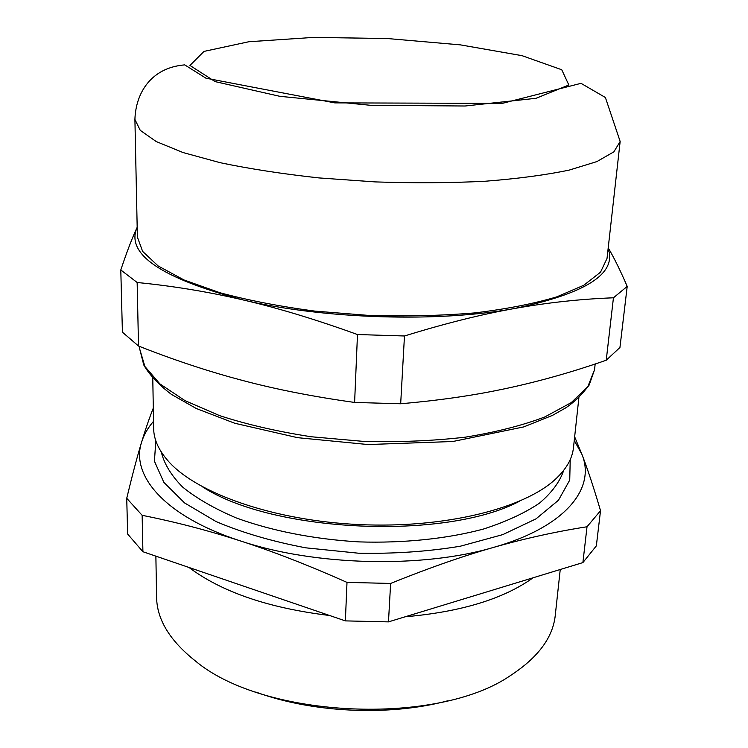 <?xml version="1.0" encoding="UTF-8"?>
<svg xmlns="http://www.w3.org/2000/svg" width="748" height="748" viewBox="0 0 748 748"><rect width="100%" height="100%" fill="white"/><g stroke="black" fill="none" stroke-linecap="round" stroke-linejoin="round"><path stroke-width="1.12" d="M608.124 248.663C617.137 273.572 585.955 293.506 514.577 308.485C547.639 302.594 580.588 299.032 613.444 297.798L606.235 360.227C572.837 371.878 539.972 381.19 507.63 388.175L501.525 389.456C471.156 395.804 437.543 400.573 400.676 403.77L404.472 335.983C444.995 323.463 481.693 314.3 514.577 308.485C439.16 322.669 322.669 319.097 242.791 299.864C160.755 278.022 125.514 253.909 137.071 227.523L137.071 227.523C132.303 237.612 126.879 251.758 120.793 269.972L122.41 332.187L138.511 346.025L137.155 282.501C172.695 285.97 207.907 291.748 242.791 299.864C277.527 307.886 315.75 319.443 357.479 334.534L354.608 402.443C313.421 396.711 275.909 389.343 242.081 380.33L230.421 377.17C200.445 368.783 169.815 358.404 138.511 346.025M606.235 360.227L619.942 347.483L627.207 286.4C620.288 270.383 613.958 257.536 608.218 247.859M404.472 335.983L357.479 334.534M627.207 286.4L613.444 297.798M400.676 403.77L354.608 402.443M620.157 141.475L607.03 258.406L600.522 272.188L583.767 285.269L556.671 296.9C533.661 303.744 506.331 309.083 474.681 312.916C441.124 315.703 405.94 316.554 369.138 315.45L314.964 311.121C279.976 306.484 248.28 300.35 219.884 292.73L184.055 279.986L158.118 265.942L142.625 251.403L137.389 237.088L134.911 119.437L140.241 130.33L156.21 141.55L183.036 152.545L220.183 162.699C249.654 168.861 282.566 173.938 318.929 177.921L375.197 181.904C413.429 183.195 449.913 182.989 484.657 181.278C517.401 178.744 545.591 175.013 569.228 170.086L596.941 161.568L613.865 151.844L620.157 141.475L605.394 97.511L581.018 83.337L502.226 103.392L334.786 102.878L205.943 78.194L184.728 64.88C151.152 67.638 135.753 92.817 134.911 119.437M137.155 282.501L120.793 269.972M582.888 562.599L388.474 621.878L390.624 583.44C428.445 568.134 462.816 556.11 493.745 547.34C524.816 538.495 555.904 531.632 587.021 526.76L582.888 562.599L596.343 545.872L600.522 510.697C593.762 487.668 587.563 468.893 581.925 454.391L574.651 436.795M153.303 408.081C149.469 417.693 145.561 429.062 141.596 442.18C137.221 456.579 132.265 475.289 126.73 498.29L127.656 534.063L142.915 551.725L142.139 515.316C175.378 521.917 208.215 530.482 240.65 541C272.955 551.426 308.41 565.226 346.997 582.393L345.37 620.887L142.915 551.725M388.474 621.878L345.37 620.887M142.139 515.316L126.73 498.29M574.258 440.422L581.925 454.391C595.922 487.939 566.152 526.844 493.745 547.34C422.798 568.471 314.927 565.927 240.65 541C165.018 516.644 130.395 475.457 141.596 442.18C143.85 434.85 147.833 427.893 153.527 421.32M600.522 510.697L587.021 526.76M390.624 583.44L346.997 582.393M533.081 577.793C503.61 598.905 460.974 611.901 405.201 616.782M329.569 615.492C268.775 608.124 221.904 592.107 188.945 567.452M560.243 569.509L555.268 615.305C552.968 637.352 538.223 657.305 511.052 675.154C437.973 726.392 263.343 718.463 195.2 660.811C169.759 640.578 156.884 619.372 156.594 597.194L155.874 556.157M447.912 700.754C389.558 716.434 312.458 712.928 255.769 692.031M578.905 397.599L573.464 447.687C572.332 458.627 566.292 469.174 555.334 479.318C523.974 508.481 444.995 528.518 359.638 524.6C274.282 520.767 197.444 493.661 168.852 461.768C158.857 450.67 153.798 439.618 153.658 428.623L152.779 378.245M519.364 501.319C445.284 540.495 272.908 532.66 202.68 486.939M460.338 44.861L522.029 55.67L561.748 69.751L568.845 85.001L536.035 98.297L465.097 106.001L371.223 105.375L279.799 96.314L215.115 81.616L189.955 65.441L203.98 51.406L248.841 41.738L313.59 37.4L387.464 38.541L460.338 44.861M595.174 363.996L594.529 369.783L587.844 386.585L571.276 402.602L544.778 416.963C522.385 425.472 495.877 432.213 465.256 437.178C432.84 440.899 398.89 442.302 363.416 441.385L311.233 436.757C277.527 431.559 246.98 424.518 219.603 415.636L185.008 400.629L159.922 383.92L144.878 366.464L139.745 349.138L139.689 346.483M570.219 459.599L569.733 480.094L558.447 500.262L535.989 518.869L502.824 534.605L460.375 546.199C428.193 551.566 394.177 553.894 358.339 553.193L305.829 547.835C272.16 541.449 242.259 532.707 216.135 521.59L184.532 502.908L163.849 482.348L154.434 461.245L155.808 440.778M563.702 470.361C559.831 481.824 551.706 492.782 539.336 503.254C524.507 513.203 505.844 521.814 483.348 529.079C447.276 538.747 403.892 543.31 358.853 541.889C313.87 539.224 271.075 530.743 236.031 517.85C214.283 508.575 196.481 498.308 182.615 487.051C171.245 475.504 164.149 463.854 161.334 452.091M594.529 369.783L589.172 385.042C581.785 394.869 573.875 402.536 565.432 408.043L552.463 415.392L523.74 426.912L452.83 441.507L368.091 444.546L297.582 437.674L234.76 423.256L196.303 408.511L171.423 394.392C158.529 384.566 149.31 374.757 143.775 364.977L139.745 349.138"/></g></svg>
